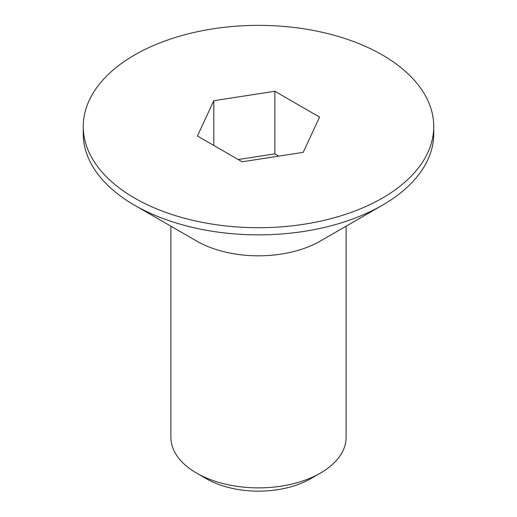 <?xml version="1.0" encoding="UTF-8"?>
<svg xmlns="http://www.w3.org/2000/svg" width="517" height="517" viewBox="0 0 517 517"><rect width="100%" height="100%" fill="white"/><g stroke="black" fill="none" stroke-linecap="round" stroke-linejoin="round"><path stroke-width="0.78" d="M320.456 473.061L310.775 478.645A73.931 42.685 0 0 1 206.225 478.652A73.931 42.685 0 0 0 206.225 478.652L196.544 473.061A87.619 50.588 0 0 0 320.456 473.061A87.619 50.588 0 0 0 346.119 437.292L346.119 226.181M433.737 126.536L433.737 133.69A175.237 101.17 180 0 1 382.412 205.23L320.456 241A87.619 50.588 180 0 1 196.544 241L134.588 205.23A175.237 101.17 180 0 1 83.263 133.69L83.263 126.536A175.237 101.17 180 0 1 191.439 33.062A175.237 101.17 180 0 1 382.412 54.996A175.237 101.17 180 0 1 433.737 126.536A175.237 101.17 180 0 1 325.561 220.003A175.237 101.17 180 0 1 134.588 198.076A175.237 101.17 180 0 1 83.263 126.536M382.412 205.23A175.237 101.17 180 0 1 134.588 205.23L196.544 241M170.881 226.181L170.881 437.292A87.619 50.588 0 0 0 196.544 473.061L206.225 478.645M242.137 161.802L197.423 135.984L213.786 100.718L274.863 91.27L319.577 117.088L303.214 152.347L242.137 161.802M213.786 100.718L213.786 145.432M278.779 156.128L274.863 153.872L274.863 91.27M274.863 153.872L238.221 159.54"/></g></svg>
